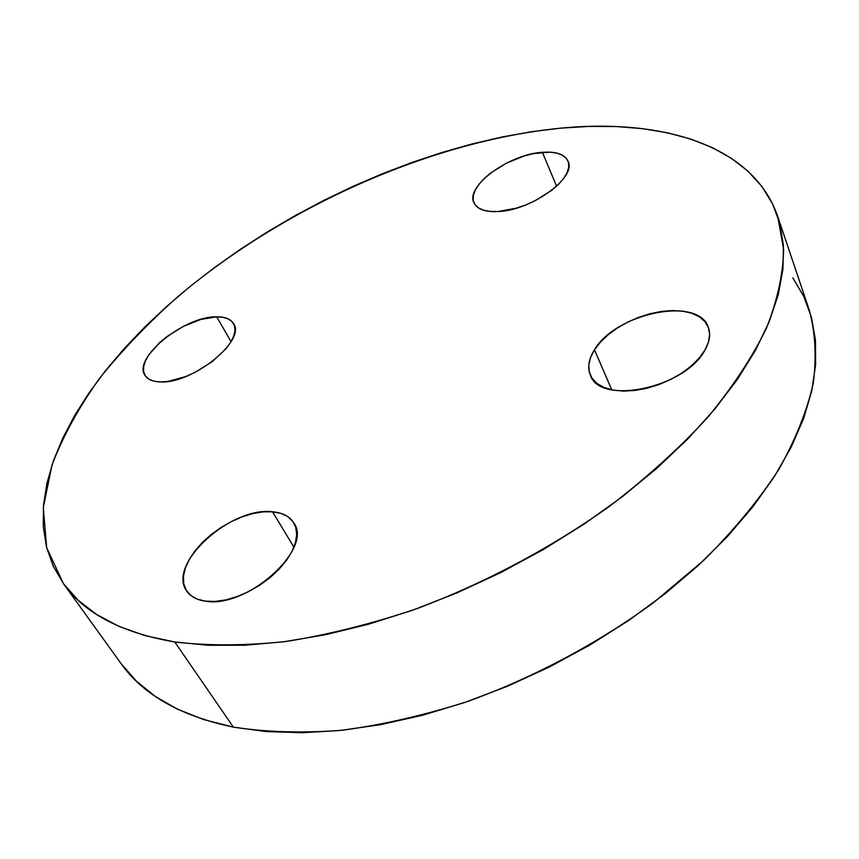 <?xml version="1.0" encoding="UTF-8"?>
<svg xmlns="http://www.w3.org/2000/svg" width="859" height="859" viewBox="0 0 859 859"><rect width="100%" height="100%" fill="white"/><g stroke="black" fill="none" stroke-linecap="round" stroke-linejoin="round"><path stroke-width="1.29" d="M216.683 316.821C225.112 316.767 230.738 319.043 233.562 323.65C246.436 340.379 192.395 384.07 160.397 381.933L168.053 381.428L185.641 376.607L194.853 372.484L212.216 361.639L225.863 348.883L230.588 342.44L233.648 336.298L234.969 330.694L234.507 325.84L232.306 321.91L228.494 319.043L223.211 317.336L216.683 316.821L200.931 319.387L183.525 326.302L166.957 336.556L159.731 342.494L148.704 354.96L145.343 361.038L143.614 366.707L143.614 371.732L145.375 375.931L148.843 379.12L153.901 381.149L160.397 381.933C152.805 381.707 147.694 379.538 145.042 375.437C132.232 358.074 184.653 315.887 216.683 316.821L231.071 341.635L216.683 316.821M272.507 511.792C282.6 512.694 289.698 516.409 293.799 522.938C313.567 548.557 246.92 608.881 205.419 601.15L215.094 601.429L225.799 599.893L237.116 596.586L248.573 591.636L259.676 585.247L269.962 577.699L279.003 569.302L286.434 560.433L291.985 551.435L295.432 542.695L296.688 534.545L295.732 527.308L292.651 521.23L287.593 516.527L280.786 513.349L272.507 511.792L263.069 511.878L252.825 513.596L242.141 516.86L231.393 521.563L220.956 527.523L211.196 534.545L202.466 542.373L195.068 550.759L189.302 559.381L185.383 567.949L183.493 576.131L183.74 583.626L186.156 590.122L190.687 595.362L197.183 599.099L205.419 601.15C196.711 599.926 190.473 596.543 186.714 591.003C166.571 564.277 231.028 506.241 272.507 511.792L293.918 547.162L272.507 511.792M594.482 349.796C615.474 313.213 698.335 295.764 708.331 327.343C710.822 334.087 709.695 341.667 704.949 350.064L708.471 342.065L709.631 334.452L708.396 327.526L704.874 321.545L699.247 316.724L691.753 313.224L682.712 311.141L672.468 310.55L661.419 311.43L649.962 313.75L638.505 317.401L627.446 322.254L617.17 328.138L608.043 334.838L600.377 342.15L594.482 349.796L590.562 357.505L588.802 365.011L589.295 372.022L592.076 378.271L597.059 383.511L604.113 387.506L612.972 390.072L623.333 391.092L634.769 390.491L646.838 388.289L659.025 384.553L670.836 379.42L681.756 373.128L691.323 365.923L699.162 358.128L704.949 350.064C685.514 387.978 599.689 405.749 590.358 375.168C587.255 367.555 588.63 359.094 594.482 349.796L611.748 389.825L594.482 349.796M542.394 152.301C556.138 151.334 564.685 154.287 568.035 161.159C577.033 177.394 531.249 210.659 497.909 211.55L516.13 208.232L525.762 204.936L535.2 200.695L551.983 190.14L558.64 184.255L563.772 178.307L567.176 172.509L568.744 167.108L568.433 162.308L566.285 158.292L562.409 155.2L556.976 153.138L550.211 152.161L533.804 153.525L524.763 155.79L506.638 163.06L490.596 173.056L484.079 178.64L478.914 184.363L475.285 190.011L473.341 195.38L473.191 200.265L474.855 204.463L478.302 207.824L483.424 210.187L490.038 211.454L497.909 211.55C485.11 212.087 477.142 209.209 473.996 202.928C464.944 186.392 509 154.18 542.394 152.301L556.6 186.231L542.394 152.301M63.437 583.637L121.044 663.545C143.088 694.791 180.519 715.976 233.358 727.122L174.774 641.984C121.42 632.772 84.3 613.315 63.426 583.615L46.665 547.763L43.294 507.615L52.012 464.966C63.201 435.835 79.114 406.855 99.773 378.046C122.665 349.645 148.854 322.383 178.339 296.237C284.694 206.675 430.499 141.316 560.508 128.163L588.823 126.413L616.236 126.541L642.521 128.646L667.432 132.791L690.711 139.061L712.09 147.512L731.267 158.196L747.953 171.145L761.815 186.36L772.552 203.841L779.843 223.533L783.408 245.33L782.957 269.114L778.275 294.68L769.17 321.803L755.544 350.182L737.344 379.474L714.634 409.271L687.597 439.142L656.491 468.606L621.712 497.168L583.733 524.355L543.146 549.663L500.604 572.663L456.816 592.968L412.535 610.234L368.479 624.225L325.389 634.758L283.91 641.77L244.654 645.249L208.136 645.27L174.774 641.984L144.903 635.574L118.757 626.308L96.487 614.432L78.148 600.248L63.749 584.045L53.204 566.145L46.429 546.818L43.251 526.342L43.508 504.995L46.987 482.994L53.505 460.585L62.847 437.961L74.776 415.294L89.111 392.756L105.646 370.497L124.168 348.636L144.516 327.3L166.496 306.588L189.936 286.595L214.696 267.417L240.595 249.142L267.503 231.823L295.271 215.566L323.768 200.415L352.845 186.446L382.362 173.743L412.18 162.383L442.16 152.419L472.149 143.936L501.978 137.01L531.496 131.728L560.508 128.163C661.892 118.37 753.053 144.849 777.739 216.511L783.633 249.475C783.183 273.763 777.459 300.006 766.453 328.213C752.269 357.28 732.63 387.076 707.526 417.614C679.426 448.13 646.773 477.679 609.589 506.262C550.114 548.396 485.883 582.531 416.894 608.677C371.732 623.838 328.074 634.78 285.907 641.512C245.298 645.764 208.265 645.925 174.774 641.984L233.358 727.122C266.408 732.233 302.733 733.275 342.312 730.247C383.297 724.738 425.559 714.989 469.078 700.987C534.395 677.128 597.896 643.273 653.431 602.728L704.026 560.089C733.887 530.261 758.765 500.142 778.662 469.712C795.498 439.615 807.052 410.742 813.312 383.082C816.662 356.474 815.288 332.068 809.189 309.884L777.814 216.726M792.846 277.865L803.799 296.505L811.433 317.261L815.459 340.046L815.631 364.699L811.723 390.995L803.562 418.709L791.021 447.496L774.099 477.024L752.817 506.874L727.348 536.607L697.938 565.759L664.941 593.837L628.831 620.37L590.122 644.884L549.449 666.971L507.465 686.255L464.88 702.437L422.392 715.279L380.677 724.631L340.368 730.451L302.067 732.727L266.247 731.567L233.358 727.122L203.723 719.584L177.577 709.223L155.092 696.316L136.356 681.133L121.377 663.996"/></g></svg>
